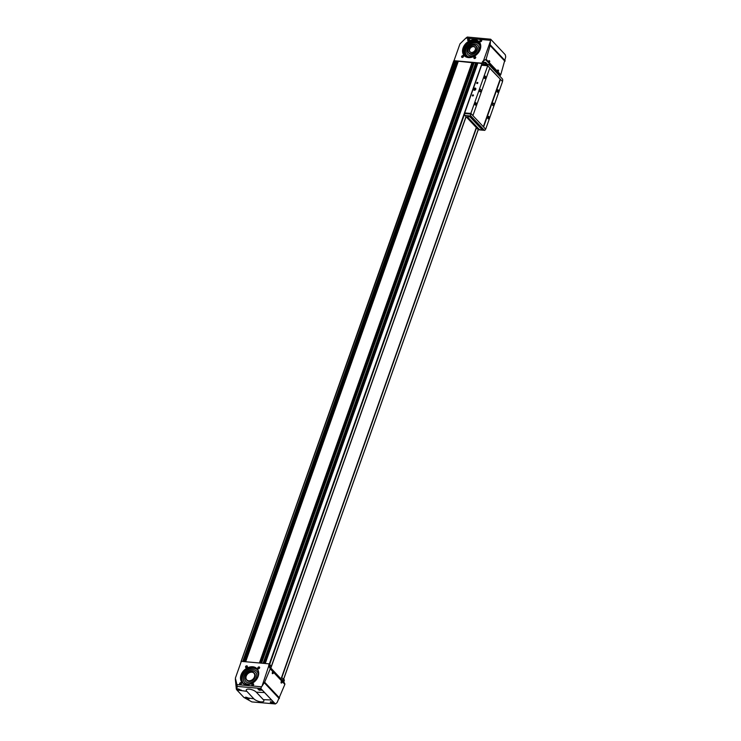 <?xml version="1.0" encoding="UTF-8"?>
<svg xmlns="http://www.w3.org/2000/svg" width="741" height="741" viewBox="0 0 741 741"><rect width="100%" height="100%" fill="white"/><g stroke="black" fill="none" stroke-linecap="round" stroke-linejoin="round"><path stroke-width="1.11" d="M484.327 62.272L486.3 64.337M487.597 64.458L485.642 62.374L484.355 62.263M485.077 63.068L484.679 64.189M256.312 692.196L263.314 699.643A5.632 2.047 -160.5 0 1 261.082 701.875A5.632 2.047 -160.5 0 1 253.848 698.791L246.846 691.353A5.632 2.047 -160.5 0 1 249.078 689.111A5.632 2.047 -160.5 0 1 256.312 692.196L264.509 692.557L260.786 688.435L261.545 686.796L236.925 684.582L235.36 678.163L241.316 661.361L269.205 663.862L268.751 665.372A0.834 0.639 -43.3 0 0 268.779 665.863L283.979 682.016A0.834 0.639 -43.3 0 1 283.942 681.516L284.396 680.006L283.47 679.025L282.886 680.859M282.395 680.673A1.667 0.898 95.1 0 0 282.516 680.47A10.43 5.604 95.1 0 0 283.155 678.997L281.608 677.348L476.306 127.563M270.752 668.28L271.391 666.492L270.067 665.085M269.205 663.862L270.132 664.844L269.872 667.02M481.919 63.18L482.521 61.688A0.834 0.639 -43.3 0 1 482.9 61.234L486.115 59.234L490.107 45.507L490.468 41.07A24.972 19.016 -43.3 0 0 490.468 40.329L465.857 38.124L459.976 43.876L454.02 60.679L481.919 63.18L482.706 64.022M454.02 60.679L456.456 61.799L458.318 61.244L472.378 62.735M472.341 62.874L473.851 63.467M261.517 663.176L474.12 62.698L476.055 63.059M476.018 63.198L477.528 63.8M477.806 63.022L265.167 663.501L477.889 63.004A15.848 5.761 19.5 0 1 481.919 63.643L482.548 64.059M482.9 64.032L483.984 62.383L485.642 62.374M253.848 698.791L248.318 698.031L249.087 698.985L243.872 697.42L251.875 701.912L275.383 703.95L264.509 692.557M271.641 703.339L270.243 702.116L271.299 701.783L274.226 703.348L271.641 703.339M238.185 690.158L237.416 689.195L238.435 688.963L241.316 690.584L236.87 689.973L243.872 697.42M260.786 688.435L237.315 686.435L236.564 689.649L235.453 679.71M259.211 690.195L257.84 688.88L258.905 688.519L261.795 690.195L259.211 690.195M465.857 38.124L467.275 37.05L490.681 39.217L505.279 54.732L505.658 56.483A24.972 19.016 -43.3 0 1 505.658 57.224L500.731 74.776L499.666 76.017M275.383 703.95L276.736 702.94A24.972 19.016 -43.3 0 0 277.245 702.246L284.859 684.378L283.979 682.016M240.167 684.499A1.047 0.797 -43.3 0 0 241.418 683.193A1.047 0.797 -43.3 0 0 239.899 683.054A1.047 0.797 -43.3 0 0 240.167 684.499M246.132 667.65A1.047 0.797 -43.3 0 0 247.383 666.344A1.047 0.797 -43.3 0 0 245.864 666.205A1.047 0.797 -43.3 0 0 246.132 667.65M252.431 685.601A1.047 0.797 -43.3 0 0 253.672 684.295A1.047 0.797 -43.3 0 0 252.162 684.156A1.047 0.797 -43.3 0 0 252.431 685.601M258.396 668.753A1.047 0.797 -43.3 0 0 259.646 667.446A1.047 0.797 -43.3 0 0 258.127 667.308A1.047 0.797 -43.3 0 0 258.396 668.753M246.438 684.647A10.179 7.743 -43.3 0 0 258.59 671.902A10.179 7.743 -43.3 0 0 243.789 670.577A10.179 7.743 -43.3 0 0 246.438 684.647M261.545 686.796A24.972 19.016 -43.3 0 0 262.045 686.101L268.779 665.863M269.048 666.344L270.243 668.836L264.648 682.192L262.045 686.101M237.315 686.435L236.925 684.582M248.318 698.031L246.216 697.244L245.188 697.605M281.941 681.312C282.247 682.674 281.969 683.221 281.126 682.943L281.302 681.424L281.941 681.312M273.142 671.957C273.438 673.319 273.17 673.865 272.327 673.588L272.503 672.068L273.142 671.957M474.481 58.548A1.047 0.797 -43.3 0 0 475.722 57.242A1.047 0.797 -43.3 0 0 474.212 57.103A1.047 0.797 -43.3 0 0 474.481 58.548M480.446 41.7A1.047 0.797 -43.3 0 0 481.696 40.394A1.047 0.797 -43.3 0 0 480.177 40.255A1.047 0.797 -43.3 0 0 480.446 41.7M462.217 57.446A1.047 0.797 -43.3 0 0 463.468 56.14A1.047 0.797 -43.3 0 0 461.949 56.01A1.047 0.797 -43.3 0 0 462.217 57.446M468.182 40.598A1.047 0.797 -43.3 0 0 469.433 39.292A1.047 0.797 -43.3 0 0 467.914 39.162A1.047 0.797 -43.3 0 0 468.182 40.598M468.488 57.594A10.179 7.743 -43.3 0 0 480.64 44.858A10.179 7.743 -43.3 0 0 465.839 43.524A10.179 7.743 -43.3 0 0 468.488 57.594M490.468 41.07L483.465 60.827M490.468 40.329L490.681 39.217M497.832 71.655L497.832 69.932C498.813 70.404 498.813 70.979 497.832 71.655M489.032 62.3L489.023 60.577C490.014 61.049 490.014 61.623 489.032 62.3M241.094 661.528L454.205 60.882M270.085 665.01L271.28 666.372M476.389 127.647L281.691 677.441L283.257 679.006M239.5 689.306L238.648 689.593L240.241 690.093L239.5 689.306M247.281 697.577L246.438 697.865L248.022 698.365L247.281 697.577M259.952 688.889L259.109 689.176L260.693 689.676L259.952 688.889M272.373 702.088L271.53 702.366L273.114 702.876L272.373 702.088M239.649 689.389L239.426 690.019M272.521 702.172L272.299 702.801M260.11 688.973L259.887 689.602M247.429 697.661L247.207 698.291M475.463 49.063A3.335 2.538 -43.3 0 0 474.925 47.257A3.335 2.538 -43.3 0 0 470.748 47.693A3.335 2.538 -43.3 0 0 470.063 51.833A3.335 2.538 -43.3 0 0 471.452 52.472A3.335 2.538 -43.3 0 0 471.832 52.481M471.322 52.481A3.455 2.631 -43.3 0 0 471.767 52.491A3.455 2.631 -43.3 0 0 475.472 49.008A3.455 2.631 -43.3 0 0 473.017 46.405A3.455 2.631 -43.3 0 0 469.424 49.425A3.455 2.631 -43.3 0 0 471.322 52.481M470.878 53.75A4.9 3.733 -43.3 0 0 476.722 47.619A4.9 3.733 -43.3 0 0 469.599 46.97A4.9 3.733 -43.3 0 0 470.878 53.75M470.905 54.028A5.113 3.89 -43.3 0 0 476.13 51.231A5.113 3.89 -43.3 0 0 476.213 46.044A5.113 3.89 -43.3 0 0 469.822 46.711A5.113 3.89 -43.3 0 0 468.766 53.046A5.113 3.89 -43.3 0 0 470.905 54.028M468.951 53.222A5.113 3.89 -43.3 0 0 469.118 53.417A5.113 3.89 -43.3 0 0 471.257 54.408A5.113 3.89 -43.3 0 0 476.482 51.601A5.113 3.89 -43.3 0 0 476.565 46.414A5.113 3.89 -43.3 0 0 476.38 46.238M470.757 55.807A6.706 5.104 -43.3 0 0 477.621 52.129A6.706 5.104 -43.3 0 0 477.732 45.321A6.706 5.104 -43.3 0 0 469.34 46.201A6.706 5.104 -43.3 0 0 467.96 54.519A6.706 5.104 -43.3 0 0 470.757 55.807M468.006 54.565A6.706 5.104 -43.3 0 0 468.053 54.612A6.706 5.104 -43.3 0 0 470.85 55.908A6.706 5.104 -43.3 0 0 477.713 52.231A6.706 5.104 -43.3 0 0 477.825 45.423A6.706 5.104 -43.3 0 0 477.778 45.368M478.936 44.275A8.308 6.326 -43.3 0 0 468.599 45.414A8.308 6.326 -43.3 0 0 466.839 55.658M479.964 45.998A8.308 6.326 -43.3 0 0 478.89 44.228A8.308 6.326 -43.3 0 0 468.507 45.312A8.308 6.326 -43.3 0 0 466.793 55.612A8.308 6.326 -43.3 0 0 468.497 56.788M478.908 43.423A8.901 6.78 -43.3 0 0 468.201 44.979A8.901 6.78 -43.3 0 0 465.987 55.584M469.285 56.9A8.901 6.78 -43.3 0 0 478.399 52.018A8.901 6.78 -43.3 0 0 478.538 42.978A8.901 6.78 -43.3 0 0 467.414 44.145A8.901 6.78 -43.3 0 0 465.57 55.186A8.901 6.78 -43.3 0 0 469.285 56.9M479.177 42.052A10.013 7.623 -43.3 0 0 466.83 43.534A10.013 7.623 -43.3 0 0 464.607 55.76M468.618 57.529A10.013 7.623 -43.3 0 0 478.862 52.037A10.013 7.623 -43.3 0 0 479.019 41.876A10.013 7.623 -43.3 0 0 466.506 43.191A10.013 7.623 -43.3 0 0 464.44 55.594A10.013 7.623 -43.3 0 0 468.618 57.529M248.828 680.803A4.9 3.733 -43.3 0 0 254.672 674.662A4.9 3.733 -43.3 0 0 247.55 674.023A4.9 3.733 -43.3 0 0 248.828 680.803M248.856 681.081A5.113 3.89 -43.3 0 0 254.08 678.274A5.113 3.89 -43.3 0 0 254.163 673.097A5.113 3.89 -43.3 0 0 247.772 673.764A5.113 3.89 -43.3 0 0 246.716 680.099A5.113 3.89 -43.3 0 0 248.856 681.081M246.901 680.275A5.113 3.89 -43.3 0 0 247.068 680.47A5.113 3.89 -43.3 0 0 249.208 681.451A5.113 3.89 -43.3 0 0 254.432 678.654A5.113 3.89 -43.3 0 0 254.515 673.467A5.113 3.89 -43.3 0 0 254.33 673.291M248.707 682.859A6.706 5.104 -43.3 0 0 255.571 679.182A6.706 5.104 -43.3 0 0 255.682 672.374A6.706 5.104 -43.3 0 0 247.29 673.245A6.706 5.104 -43.3 0 0 245.91 681.563A6.706 5.104 -43.3 0 0 248.707 682.859M245.956 681.618A6.706 5.104 -43.3 0 0 246.003 681.664A6.706 5.104 -43.3 0 0 248.8 682.961A6.706 5.104 -43.3 0 0 255.664 679.275A6.706 5.104 -43.3 0 0 255.775 672.467A6.706 5.104 -43.3 0 0 255.728 672.42M256.886 671.327A8.308 6.326 -43.3 0 0 246.549 672.457A8.308 6.326 -43.3 0 0 244.789 682.711M258.035 676.7A8.308 6.326 -43.3 0 0 256.84 671.281A8.308 6.326 -43.3 0 0 246.457 672.365A8.308 6.326 -43.3 0 0 244.743 682.656A8.308 6.326 -43.3 0 0 248.207 684.258A8.308 6.326 -43.3 0 0 250.078 684.184M257.516 669.855A9.8 7.466 -43.3 0 0 245.679 671.531A9.8 7.466 -43.3 0 0 243.28 683.248M258.368 671.411A9.8 7.466 -43.3 0 0 257.146 669.419A9.8 7.466 -43.3 0 0 244.891 670.698A9.8 7.466 -43.3 0 0 242.872 682.85A9.8 7.466 -43.3 0 0 244.789 684.193M257.127 669.104A10.013 7.623 -43.3 0 0 244.78 670.577A10.013 7.623 -43.3 0 0 242.557 682.813M246.568 684.573A10.013 7.623 -43.3 0 0 256.812 679.08A10.013 7.623 -43.3 0 0 256.97 668.928A10.013 7.623 -43.3 0 0 244.456 670.235A10.013 7.623 -43.3 0 0 242.39 682.646A10.013 7.623 -43.3 0 0 246.568 684.573M468.321 40.523A0.861 0.658 -43.3 0 0 469.22 39.18A0.861 0.658 -43.3 0 0 467.96 40.357A0.861 0.658 -43.3 0 0 468.321 40.523M462.356 57.372A0.861 0.658 -43.3 0 0 463.255 56.029A0.861 0.658 -43.3 0 0 461.995 57.205A0.861 0.658 -43.3 0 0 462.356 57.372M480.585 41.626A0.861 0.658 -43.3 0 0 481.483 40.283A0.861 0.658 -43.3 0 0 480.224 41.459A0.861 0.658 -43.3 0 0 480.585 41.626M474.62 58.474A0.861 0.658 -43.3 0 0 475.518 57.131A0.861 0.658 -43.3 0 0 474.259 58.307A0.861 0.658 -43.3 0 0 474.62 58.474M258.535 668.678A0.861 0.658 -43.3 0 0 259.433 667.326A0.861 0.658 -43.3 0 0 258.174 668.512A0.861 0.658 -43.3 0 0 258.535 668.678M252.57 685.527A0.861 0.658 -43.3 0 0 253.468 684.175A0.861 0.658 -43.3 0 0 252.209 685.36A0.861 0.658 -43.3 0 0 252.57 685.527M246.271 667.576A0.861 0.658 -43.3 0 0 247.17 666.224A0.861 0.658 -43.3 0 0 245.91 667.409A0.861 0.658 -43.3 0 0 246.271 667.576M240.306 684.425A0.861 0.658 -43.3 0 0 241.205 683.072A0.861 0.658 -43.3 0 0 239.945 684.258A0.861 0.658 -43.3 0 0 240.306 684.425M488.986 60.632L488.875 62.049M488.912 60.762L488.819 61.873M272.447 672.143L272.299 673.532M272.364 672.282L272.262 673.412M497.785 69.987L497.674 71.395M497.72 70.117L497.628 71.229M281.247 681.498L281.108 682.887M281.163 681.637L281.061 682.767M270.78 668.308L466.108 116.726L271.391 666.492M476.296 127.554L280.969 679.154M485.105 63.068L484.707 64.198M464.903 113.021L470.859 113.392L472.925 115.587L470.887 113.484L464.931 112.947L464.727 113.512A1.463 0.787 95.1 0 0 464.931 115.466L478.269 129.647A1.463 0.787 95.1 0 0 478.593 129.814L484.549 130.351A1.463 0.787 95.1 0 0 485.318 129.601L485.522 129.036L483.549 126.943L485.494 129.129M497.498 92.171A1.25 0.676 -84.9 0 1 497.378 91.995A1.25 0.676 -84.9 0 1 497.554 90.078A1.25 0.676 -84.9 0 1 498.424 90.189A1.25 0.676 -84.9 0 1 498.387 91.819A1.25 0.676 -84.9 0 1 497.498 92.171M488.097 118.727A1.25 0.676 -84.9 0 1 487.976 118.551A1.25 0.676 -84.9 0 1 488.143 116.633A1.25 0.676 -84.9 0 1 489.023 116.745A1.25 0.676 -84.9 0 1 488.977 118.375A1.25 0.676 -84.9 0 1 488.097 118.727M492.802 105.454A1.25 0.676 -84.9 0 1 492.561 104.018A1.25 0.676 -84.9 0 1 493.302 103.11A1.25 0.676 -84.9 0 1 493.858 104.416A1.25 0.676 -84.9 0 1 493.08 105.602A1.25 0.676 -84.9 0 1 492.802 105.454M489.699 68.218L502.546 81.529L485.688 129.147M500.481 79.333L483.623 126.952M470.859 113.392L487.726 65.773L481.594 65.227L464.727 112.836M477.102 83.529A0.63 0.472 -43.3 0 0 477.843 82.742A0.63 0.472 -43.3 0 0 476.935 82.659A0.63 0.472 -43.3 0 0 477.102 83.529M472.684 95.978A0.63 0.472 -43.3 0 0 473.434 95.2A0.63 0.472 -43.3 0 0 472.526 95.117A0.63 0.472 -43.3 0 0 472.684 95.978M474.351 90.272A1.25 0.954 -43.3 0 0 475.842 88.707A1.25 0.954 -43.3 0 0 474.018 88.54A1.25 0.954 -43.3 0 0 474.351 90.272M484.531 78.389A1.25 0.676 -84.9 0 1 484.41 78.213A1.25 0.676 -84.9 0 1 484.577 76.286A1.25 0.676 -84.9 0 1 485.457 76.406A1.25 0.676 -84.9 0 1 485.411 78.037A1.25 0.676 -84.9 0 1 484.531 78.389M475.129 104.944A1.25 0.676 -84.9 0 1 475.009 104.768A1.25 0.676 -84.9 0 1 475.176 102.842A1.25 0.676 -84.9 0 1 476.046 102.962A1.25 0.676 -84.9 0 1 476.009 104.583A1.25 0.676 -84.9 0 1 475.129 104.944M479.825 91.662A1.25 0.676 -84.9 0 1 479.594 90.235A1.25 0.676 -84.9 0 1 480.335 89.318A1.25 0.676 -84.9 0 1 480.89 90.624A1.25 0.676 -84.9 0 1 480.103 91.81A1.25 0.676 -84.9 0 1 479.825 91.662M487.726 65.773L489.792 67.968L472.925 115.587M500.129 79.306L483.336 126.72M489.773 68.024L500.407 79.324M502.398 81.371L502.583 80.862A1.463 0.787 95.1 0 0 502.379 78.898L489.041 64.726A1.463 0.787 95.1 0 0 488.717 64.56A1.463 0.787 95.1 0 0 487.948 65.31L487.763 65.819M483.086 64.189A1.463 0.787 95.1 0 0 482.762 64.022A1.463 0.787 95.1 0 0 481.993 64.773L481.817 65.245M483.549 126.943L472.86 115.577M470.887 113.484L470.692 114.049A1.463 0.787 95.1 0 0 470.887 116.004L484.225 130.175A1.463 0.787 95.1 0 0 484.549 130.351M467.728 116.615A1.667 0.602 19.5 0 1 467.71 116.402A1.667 0.602 19.5 0 1 468.997 116.244A1.667 0.602 19.5 0 1 470.683 117.087L481.761 128.86A1.667 0.602 19.5 0 1 481.937 129.295A1.667 0.602 19.5 0 1 481.789 129.443M475.111 102.934A1.028 0.546 -84.9 0 1 475.416 102.804A1.028 0.546 -84.9 0 1 475.879 103.879A1.028 0.546 -84.9 0 1 475.24 104.852A1.028 0.546 -84.9 0 1 475.009 104.731A1.028 0.546 -84.9 0 1 474.953 104.666M484.512 76.379A1.028 0.546 -84.9 0 1 484.827 76.249A1.028 0.546 -84.9 0 1 485.281 77.323A1.028 0.546 -84.9 0 1 484.642 78.296A1.028 0.546 -84.9 0 1 484.41 78.176A1.028 0.546 -84.9 0 1 484.364 78.111M488.078 116.726A1.028 0.546 -84.9 0 1 488.393 116.587A1.028 0.546 -84.9 0 1 488.847 117.662A1.028 0.546 -84.9 0 1 488.208 118.634A1.028 0.546 -84.9 0 1 487.976 118.514A1.028 0.546 -84.9 0 1 487.93 118.449M497.489 90.17A1.028 0.546 -84.9 0 1 497.795 90.041A1.028 0.546 -84.9 0 1 498.248 91.106A1.028 0.546 -84.9 0 1 497.609 92.079A1.028 0.546 -84.9 0 1 497.378 91.958A1.028 0.546 -84.9 0 1 497.331 91.893M472.777 95.932L473.304 95.135L472.777 95.932M477.185 83.483L477.713 82.677L477.185 83.483M470.554 117.448L481.631 129.23A1.667 0.602 19.5 0 1 481.807 129.656A1.667 0.602 19.5 0 1 480.511 129.814A1.667 0.602 19.5 0 1 478.834 128.971L467.747 117.198A1.667 0.602 19.5 0 1 467.58 116.763A1.667 0.602 19.5 0 1 468.868 116.615A1.667 0.602 19.5 0 1 470.554 117.448L470.683 117.087M475.342 89.226A0.722 0.546 136.7 0 1 474.842 89.754L475.231 88.651A0.722 0.546 136.7 0 1 475.342 89.226M474.24 89.698L474.842 89.754A0.722 0.546 136.7 0 1 474.129 89.115L474.24 89.698M474.629 88.596A0.722 0.546 136.7 0 1 475.231 88.651L474.129 89.115A0.722 0.546 136.7 0 1 474.629 88.596L475.324 89.022A0.63 0.472 136.7 0 1 475.324 89.022A0.63 0.472 136.7 0 0 474.749 89.253L475 88.994M474.425 90.05A0.991 0.76 136.7 0 1 474.166 88.67A0.991 0.76 136.7 0 1 475.62 88.8A0.991 0.76 136.7 0 1 474.425 90.05M474.499 89.513L474.749 89.253A0.63 0.472 136.7 0 0 474.546 89.744L474.129 89.115M282.942 680.451L283.942 681.516M268.751 665.372L269.752 666.437M482.521 61.688L483.53 62.763M482.9 61.234L483.984 62.383M263.314 699.643L271.512 699.995M246.846 691.353L241.316 690.584M264.352 682.794L279.227 698.615M261.721 689.5L274.383 702.95M237.185 685.87L237.25 686.555M264.648 682.192L279.505 697.976M270.243 668.836L284.859 684.378M490.255 44.868L505.13 60.679M490.107 45.507L504.964 61.299M486.115 59.234L500.731 74.776M485.679 59.734L500.36 75.35M263.083 663.315L475.731 62.809M261.554 663.176L474.203 62.67M259.406 662.982L472.054 62.476M245.66 661.75L458.318 61.244M242.715 661.481L455.363 60.984M241.149 661.528L453.863 60.845M269.326 663.992L481.919 63.643M265.241 663.51L477.889 63.004M271.326 666.326L465.996 116.606L271.336 666.354M269.696 664.381L464.635 113.892M482.141 64.448L482.354 63.856M283.59 679.154L478.204 129.582M281.849 677.515L476.519 127.785M243.011 661.509L455.632 61.095M243.752 661.574L456.187 61.688M244.058 661.602L456.456 61.799M244.965 661.685L457.364 61.883M245.132 661.704L457.558 61.846M245.484 661.732L458.123 61.281M259.646 663L472.267 62.568M259.804 663.019L472.387 62.698L259.822 663.019M260.332 663.065L472.721 63.281M260.628 663.093L472.99 63.393M263.324 663.334L475.944 62.902M263.481 663.352L476.065 63.031M264.009 663.399L476.407 63.606M264.305 663.427L476.667 63.726M270.196 668.225L284.887 683.841M240.945 690.056A1.565 0.565 19.5 0 1 239.047 690.112A1.565 0.565 19.5 0 1 238.287 688.945M248.726 698.337A1.565 0.565 19.5 0 1 246.855 698.393A1.565 0.565 19.5 0 1 246.031 697.225M260.989 689.158A1.565 0.565 19.5 0 1 260.971 689.991A1.565 0.565 19.5 0 1 258.896 689.371A1.565 0.565 19.5 0 1 258.822 688.509M273.559 702.477A1.565 0.565 19.5 0 1 272.456 703.07A1.565 0.565 19.5 0 1 270.993 701.783M487.948 65.31L481.993 64.773M470.692 114.049L464.727 113.512M470.887 116.004L464.931 115.466M484.225 130.175L481.066 129.897M480.881 129.879L478.269 129.647L283.646 679.219M241.047 661.556L453.751 60.873M261.49 663.167L474.12 62.698M263.5 663.352L476.074 63.05M235.351 679.228L236.323 689.093M241.195 690.075C242.251 691.251 236.712 689.454 237.852 688.889M248.976 698.346C250.032 699.523 244.493 697.726 245.642 697.161M261.656 689.658C262.712 690.834 257.164 689.037 258.313 688.472M274.068 702.848C275.124 704.033 269.585 702.236 270.734 701.671M488.717 64.56L482.762 64.022"/></g></svg>
